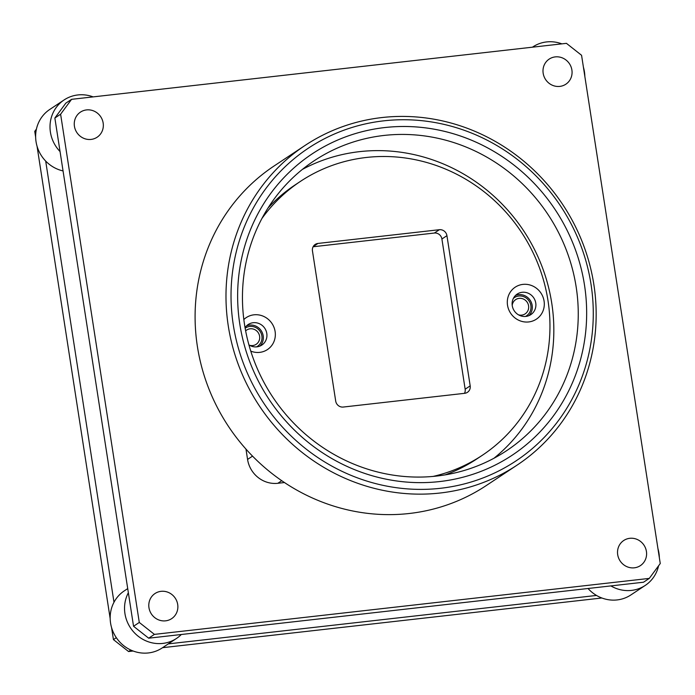 <?xml version="1.0" encoding="UTF-8"?>
<svg xmlns="http://www.w3.org/2000/svg" width="695" height="695" viewBox="0 0 695 695"><rect width="100%" height="100%" fill="white"/><g stroke="black" fill="none" stroke-linecap="round" stroke-linejoin="round"><path stroke-width="1.04" d="M71.594 99.324L60.613 114.206L139.287 622.451L154.42 634.379L649.269 578.405L660.25 563.523L581.567 55.279L566.434 43.342L71.594 99.324L65.843 103.129L54.862 118.02L128.358 592.739A34.246 32.509 56.4 0 0 124.944 613.589A34.246 32.509 56.4 0 0 176.513 638.436A34.246 32.509 56.4 0 0 181.317 634.5L610.879 585.911A34.246 32.509 56.4 0 0 645.247 585.416A34.246 32.509 56.4 0 0 658.573 565.799M584.834 76.337A34.246 32.509 56.4 0 0 584.426 71.759A34.246 32.509 56.4 0 0 583.426 67.259M561.864 43.863A34.246 32.509 56.4 0 0 532.856 46.913A34.246 32.509 56.4 0 0 532.44 47.191M649.269 578.405L643.527 582.219L610.879 585.911M659.355 557.755A34.246 32.509 56.4 0 0 658.956 553.185A34.246 32.509 56.4 0 0 657.957 548.676M154.42 634.379L148.678 638.192L181.317 634.5M588.039 588.491A34.246 32.509 56.4 0 0 596.51 595.441A34.246 32.509 56.4 0 0 630.878 594.946L645.247 585.416M596.51 595.441L168.312 643.874M127.715 588.604L124.283 590.88A34.246 32.509 56.4 0 0 113.989 602.261L45.688 161.075A34.246 32.509 56.4 0 0 63.054 170.927M601.87 597.995L162.569 647.688M133.136 651.015L128.566 651.536L130.808 650.042M35.645 137.124L34.75 131.355L36.427 129.079M128.566 651.536L113.433 639.6L111.574 627.62M110.166 618.541L37.044 146.202M93.13 96.883A34.246 32.509 56.4 0 0 64.122 99.932L49.753 109.463A34.246 32.509 56.4 0 0 36.044 141.693A34.246 32.509 56.4 0 0 45.688 161.075M113.433 639.6L116.317 637.689M34.75 131.355L36.157 130.425M113.989 602.261A34.246 32.509 56.4 0 0 110.575 623.12A34.246 32.509 56.4 0 0 162.143 647.966L176.513 638.436M139.287 622.451L133.544 626.264L128.358 592.739M133.544 626.264L148.678 638.192M60.613 114.206L54.862 118.02M64.122 99.932A34.246 32.509 56.4 0 0 50.414 132.163A34.246 32.509 56.4 0 0 60.057 151.545M86.519 109.914A15.073 14.308 -123.6 0 1 102.287 119.775A15.073 14.308 -123.6 0 1 97.126 137.219A15.073 14.308 -123.6 0 1 91.08 139.417A15.073 14.308 -123.6 0 1 75.312 129.557A15.073 14.308 -123.6 0 1 80.472 112.103A15.073 14.308 -123.6 0 1 86.519 109.914M161.04 591.332A15.073 14.308 -123.6 0 1 176.817 601.192A15.073 14.308 -123.6 0 1 171.656 618.646A15.073 14.308 -123.6 0 1 165.61 620.835A15.073 14.308 -123.6 0 1 149.842 610.975A15.073 14.308 -123.6 0 1 155.002 593.53A15.073 14.308 -123.6 0 1 161.04 591.332M555.253 56.894A15.073 14.308 -123.6 0 1 571.021 66.755A15.073 14.308 -123.6 0 1 565.86 84.199A15.073 14.308 -123.6 0 1 559.814 86.397A15.073 14.308 -123.6 0 1 544.046 76.528A15.073 14.308 -123.6 0 1 549.206 59.084A15.073 14.308 -123.6 0 1 555.253 56.894M629.774 538.312A15.073 14.308 -123.6 0 1 645.542 548.173A15.073 14.308 -123.6 0 1 640.39 565.626A15.073 14.308 -123.6 0 1 634.344 567.815A15.073 14.308 -123.6 0 1 618.576 557.955A15.073 14.308 -123.6 0 1 623.728 540.501A15.073 14.308 -123.6 0 1 629.774 538.312M284.455 482.539L277.835 483.294A27.4 26.01 56.4 0 1 247.568 459.421L245.969 449.109M518.496 314.835A8.566 8.131 56.4 0 0 525.151 313.871A8.566 8.131 56.4 0 0 528.574 305.817A8.566 8.131 56.4 0 0 515.681 299.606A8.566 8.131 56.4 0 0 512.206 305.357M493.928 458.283A173.985 165.158 56.4 0 0 551.752 303.194A173.985 165.158 56.4 0 0 302.36 169.424M261.954 218.447A164.402 156.054 -123.6 0 1 300.457 181.369A164.402 156.054 -123.6 0 1 366.404 157.461A164.402 156.054 -123.6 0 1 538.425 265.038A164.402 156.054 -123.6 0 1 482.182 455.381L476.796 458.961A164.402 156.054 -123.6 0 1 445.087 474.894M268.053 207.953A164.402 156.054 -123.6 0 1 295.071 184.948L300.457 181.369M515.516 295.445A12.328 11.702 -123.6 0 1 518.548 294.671A12.328 11.702 -123.6 0 1 530.989 301.7A12.328 11.702 -123.6 0 1 528.912 315.652M259.939 346.075A12.328 11.702 56.4 0 0 262.024 332.123A12.328 11.702 56.4 0 0 249.583 325.095A12.328 11.702 56.4 0 0 246.543 325.877M245.639 330.889A8.566 8.131 -123.6 0 1 246.716 330.029A8.566 8.131 -123.6 0 1 259.609 336.241A8.566 8.131 -123.6 0 1 256.177 344.303A8.566 8.131 -123.6 0 1 249.531 345.259M244.536 324.513A173.985 165.158 -123.6 0 1 314.192 160.754A173.985 165.158 -123.6 0 1 576.172 287A173.985 165.158 -123.6 0 1 506.516 450.751A173.985 165.158 -123.6 0 1 244.536 324.513M239.801 324.061A180.839 171.656 -123.6 0 1 384.752 127.55A180.839 171.656 -123.6 0 1 584.495 285.063A180.839 171.656 -123.6 0 1 439.553 481.574A180.839 171.656 -123.6 0 1 239.801 324.061A180.839 171.656 56.4 0 0 512.102 455.268A180.839 171.656 56.4 0 0 584.495 285.063A180.839 171.656 56.4 0 0 312.203 153.856A180.839 171.656 56.4 0 0 239.801 324.061M233.277 324.8A187.685 178.155 56.4 0 0 440.595 488.281A187.685 178.155 56.4 0 0 591.028 284.325A187.685 178.155 56.4 0 0 383.709 120.843A187.685 178.155 56.4 0 0 233.277 324.8M228.281 325.955A191.794 182.064 56.4 0 0 517.08 465.12A191.794 182.064 56.4 0 0 593.869 284.603A191.794 182.064 56.4 0 0 305.07 145.437A191.794 182.064 56.4 0 0 228.281 325.955M517.08 465.12L486.187 485.605A191.794 182.064 -123.6 0 1 197.389 346.44A191.794 182.064 -123.6 0 1 274.178 165.923L305.07 145.437M482.182 455.381A164.402 156.054 -123.6 0 1 433.046 476.431M335.702 401.084L312.455 250.886A6.846 6.498 -123.6 0 1 317.945 243.441L439.37 229.706A6.846 6.498 -123.6 0 1 446.937 235.674L470.185 385.873A6.846 6.498 -123.6 0 1 464.694 393.309L343.269 407.044A6.846 6.498 -123.6 0 1 335.702 401.084M528.713 321.941A19.182 18.209 -123.6 0 1 507.524 305.235A19.182 18.209 -123.6 0 1 522.892 284.394A19.182 18.209 -123.6 0 1 544.081 301.1A19.182 18.209 -123.6 0 1 528.713 321.941M243.841 319.526A19.182 18.209 -123.6 0 1 253.927 314.818A19.182 18.209 -123.6 0 1 275.116 331.524A19.182 18.209 -123.6 0 1 259.739 352.365A19.182 18.209 -123.6 0 1 250.765 351.114M313.115 246.76L434.34 233.042L439.37 229.706M464.495 393.335A6.846 6.498 56.4 0 0 465.155 389.2L441.907 239.011A6.846 6.498 56.4 0 0 434.34 233.042M525.872 316.425A12.328 11.702 -123.6 0 1 512.971 308.354A12.328 11.702 -123.6 0 1 517.193 294.081A12.328 11.702 -123.6 0 1 522.136 292.291A12.328 11.702 -123.6 0 1 535.037 300.353A12.328 11.702 -123.6 0 1 530.824 314.635A12.328 11.702 -123.6 0 1 525.872 316.425M245.057 327.692A12.328 11.702 -123.6 0 1 248.228 324.504A12.328 11.702 -123.6 0 1 253.171 322.715A12.328 11.702 -123.6 0 1 266.072 330.777A12.328 11.702 -123.6 0 1 261.859 345.059A12.328 11.702 -123.6 0 1 256.907 346.848A12.328 11.702 -123.6 0 1 248.914 344.885M513.414 298.32A10.964 10.408 -123.6 0 1 514.361 297.608A10.964 10.408 -123.6 0 1 530.858 305.557A10.964 10.408 -123.6 0 1 526.471 315.869A10.964 10.408 -123.6 0 1 525.446 316.468M245.144 328.196A10.964 10.408 -123.6 0 1 245.387 328.031A10.964 10.408 -123.6 0 1 261.893 335.98A10.964 10.408 -123.6 0 1 257.506 346.301A10.964 10.408 -123.6 0 1 256.481 346.892M247.568 459.421L252.537 456.128M277.835 483.294L281.736 480.705M465.155 389.2L470.185 385.873M441.907 239.011L446.937 235.674M313.21 246.586L317.945 243.441"/></g></svg>
